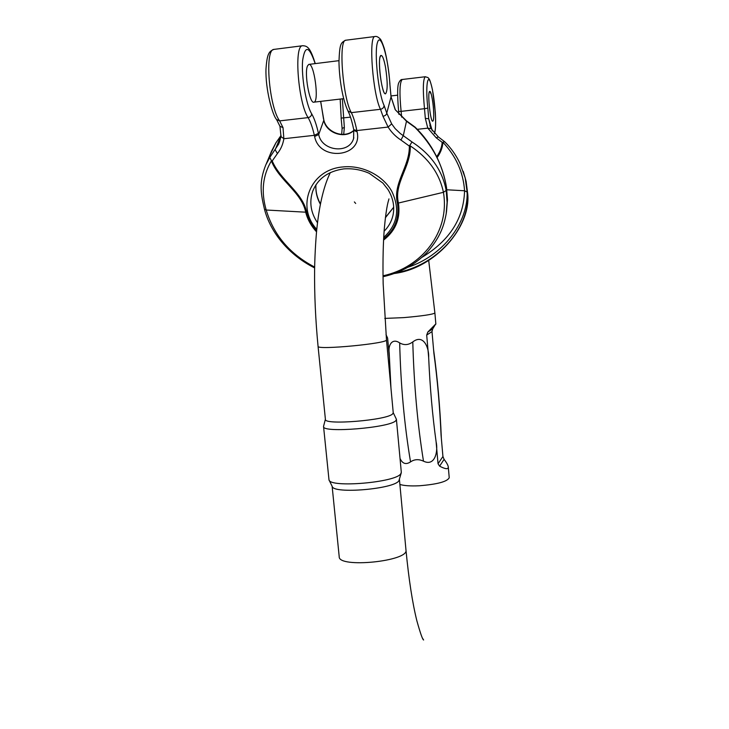 <?xml version="1.0" encoding="UTF-8"?>
<svg xmlns="http://www.w3.org/2000/svg" width="729" height="729" viewBox="0 0 729 729"><rect width="100%" height="100%" fill="white"/><g stroke="black" fill="none" stroke-linecap="round" stroke-linejoin="round"><path stroke-width="1.09" d="M386.015 334.657L387.609 338.046L389.286 356.08M390.963 388.174L389.186 352.918C387.974 345.036 392.229 337.773 399.674 342.903C400.74 385.504 404.367 425.171 410.536 461.894C414.437 459.206 418.756 458.969 423.494 461.184C417.535 424.36 413.963 384.611 412.787 341.919C408.468 345.109 404.103 345.437 399.674 342.903M412.787 341.919C423.704 333.463 429.19 348.234 428.67 357.538C429.973 387.181 432.452 415.284 436.106 441.838L438.038 463.762L442.931 456.509L441.072 435.222C439.833 407.01 437.446 379.736 433.91 353.392L431.996 331.604L426.693 335.076L428.67 357.538M426.693 335.076L427.805 332.059L435.568 324.168L432.689 328.916L431.996 331.604M442.931 456.509L444.098 459.361C446.722 462.787 448.116 465.33 448.289 466.979L448.098 468.064C447.223 469.303 444.398 468.665 439.605 466.15L438.038 463.762M436.106 441.838C438.175 450.422 435.505 466.943 423.494 461.184M410.536 461.894C405.98 464.892 402.481 463.753 400.03 458.477M325.407 419.366C323.722 425.463 387.691 420.214 392.694 413.817L393.241 412.787L386.479 339.832C388.912 343.395 316.304 350.321 318.063 346.339L325.407 419.366M329.098 480.092L332.214 486.434C333.253 494.244 394.389 489.041 398.909 480.739L401.232 472.948M323.558 426.547L328.998 479.901C329.973 488.093 395.993 482.461 400.777 473.759L401.315 472.31L396.421 419.467L395.856 420.606C390.616 427.723 321.735 433.354 323.558 426.547L323.603 426.164M307.547 65.856C304.02 72.946 309.679 104.484 313.98 102.16C319.43 101.641 314.09 62.284 308.786 64.407L307.547 65.856M275.927 142.82L269.365 156.425M446.485 187.444L446.549 187.635C442.375 163.688 431.896 143.522 415.129 127.165L415.083 127.502C432.607 145.253 443.095 165.374 446.558 187.882L447.478 199.682L446.549 211.237M383.627 238.948C394.981 229.808 399.592 217.916 397.451 203.273C392.548 183.38 409.725 166.804 409.343 146.092L412.013 141.964C431.012 154.329 442.403 170.486 446.175 190.433L447.105 202.261L446.175 213.807C443.77 226.737 439.869 237.718 427.24 252.198C415.293 264.572 400.549 272.746 383.017 276.738M316.641 230.801C311.711 225.279 308.376 219.092 306.627 212.239C302.909 192.502 280.273 180.3 272.227 160.936L271.425 160.681L269.794 157.455L265.875 164.708M385.513 67.223C387.7 81.712 387.737 90.551 385.623 93.731C382.424 95.946 377.604 63.906 380.146 56.853L381.057 55.431C382.534 55.477 384.019 59.414 385.513 67.223C387.7 81.712 387.737 90.551 385.623 93.731C381.786 96.119 376.911 55.75 381.057 55.431C382.534 55.477 384.019 59.414 385.513 67.223M409.343 146.092L400.941 140.041C395.665 136.615 391.391 132.286 388.12 127.065L382.971 116.266C385.185 115.856 386.452 114.808 386.771 113.132L391.673 123.866L395.173 128.632L400.367 133.571L412.013 141.964M391.017 96.829L395.218 109.678L406.563 121.306L415.083 127.502M400.941 140.041L403.301 135.667L406.554 120.914L395.218 109.678M272.227 160.936L277.421 153.555C280.847 149.263 282.989 144.315 283.854 138.729L283.025 127.648L279.963 126.299L280.975 136.305M314.636 267.051C289.905 254.175 273.758 235.157 266.203 210.016C260.955 191.864 262.677 175.507 271.388 160.918C278.97 180.455 301.97 192.538 305.706 212.267C307.556 219.475 311.165 226.008 316.541 231.849M274.441 49.326L273.858 49.408C264.408 49.618 269.092 107.008 279.654 120.886L308.112 117.615C310.463 121.588 312.541 127.484 314.345 135.321L283.854 138.729L280.92 136.523L278.77 143.886L269.794 157.455M383.007 275.808C422.109 267.425 450.048 231.685 443.442 192.31C439.441 173.411 428.37 157.938 410.236 145.882C411.183 166.668 393.578 183.216 398.444 203.099C400.64 218.354 395.683 230.692 383.563 240.096M375.317 36.459L374.906 36.514C368.355 36.341 372.865 94.797 380.492 109.286L351.323 112.64C353.374 116.676 355.214 122.654 356.846 130.564L388.12 127.065L391.673 123.866M465.822 180.263L467.781 194.47C469.148 229.27 436.407 265.593 396.376 272.728M463.225 171.342L465.184 177.885L467.134 192.073C468.164 223.056 442.658 255.815 408.049 267.233M433.737 114.863C433.728 118.745 433.418 120.85 432.807 121.169C430.429 122.773 427.167 91.435 429.727 91.417L431.258 94.251C432.734 100.228 433.564 107.09 433.737 114.863C433.728 118.745 433.418 120.85 432.807 121.169C430.429 122.773 427.167 91.435 429.727 91.417C431.231 90.487 433.782 105.55 433.737 114.863M436.653 156.699C439.933 152.206 441.783 147.431 442.202 142.374L436.224 137.808L427.795 128.158L425.326 118.353L428.734 118.763L430.912 128.395M343.705 134.336L344.352 127.475L342.111 128.331L341.126 118.098L350.503 117.15M421.918 257.364C449.556 240.707 463.772 218.509 464.564 190.761C463.343 172.536 456.144 156.38 442.95 142.301C442.539 147.705 440.589 152.817 437.09 157.619M442.202 142.374L444.663 141.736L438.411 136.961M465.184 177.894L460.026 163.506C456.144 155.231 451.041 147.978 444.699 141.763L444.726 141.791M417.398 129.315L427.795 128.158L431.049 128.678M384.766 318.409L403.83 317.616C422.383 315.976 432.734 314.445 434.894 313.023L435.86 324.132M399.893 484.448C404.012 485.724 410.4 486.17 419.057 485.787C437.272 484.338 447.324 481.65 449.228 477.714L448.289 466.979M399.437 479.6L405.971 550.031C409.06 561.294 338.283 568.438 339.213 556.737L332.132 486.261M427.805 332.059L432.689 328.916M444.098 459.361L439.605 466.15M353.902 130.409C344.935 139.449 326.1 133.152 323.794 120.285L318.719 134.51L318.445 133.307C316.486 124.695 314.217 118.189 311.666 113.797C306.134 104.921 301.268 76.891 302.599 60.662C305.004 44.797 309.187 45.781 315.156 63.623M353.875 130.3C343.824 139.421 326.218 132.013 323.822 119.92L320.623 101.377M281.039 135.576L275.17 149.782L277.421 153.555M281.048 135.494L275.817 143.002M353.82 137.754L353.592 138.528C349.191 154.393 321.653 151.185 318.719 134.51L314.627 136.514C319.393 161.984 363.17 157.346 357.092 131.776L356.846 130.564L353.756 129.68C352.371 123.028 350.84 117.661 349.173 113.569L347.961 110.945C342.384 99.262 339.195 77.894 338.967 61.591C339.714 43.895 340.598 42.792 345.683 40.241L346.138 40.186M393.715 207.255L385.395 217.716M320.386 204.311C316.969 198.088 315.484 191.599 315.912 184.847M393.159 214.508L392.895 215.72C391.437 221.671 388.511 226.837 384.11 231.23M317.516 222.792C310.691 212.595 309.105 202.042 312.741 191.144C317.862 178.569 328.205 171.151 343.796 168.891C352.535 168.253 361.028 169.729 369.257 173.32L382.871 183.052L388.083 189.677C393.241 198.252 394.845 206.936 392.895 215.72M311.666 113.797C311.465 115.884 310.281 117.159 308.112 117.615C298.361 103.564 293.723 45.872 302.371 45.763L302.899 45.699M280.92 136.688L279.471 142.201M320.714 101.367L323.53 119.1M279.945 126.263L276.564 119.501L279.654 120.886L283.025 127.648M384.083 105.423C378.433 93.768 374.05 52.342 377.494 42.364C380.738 31.593 388.402 58.411 389.86 83.935L391.026 96.884L386.771 113.132L384.083 105.423C383.91 107.537 382.707 108.821 380.492 109.286L382.971 116.266M347.961 110.945L351.323 112.64C342.84 98.333 338.274 40.177 345.683 40.241L374.906 36.514C376.41 36.086 378.16 36.897 380.155 38.929C381.012 39.648 382.361 42.729 384.21 48.178C386.561 56.324 388.985 70.777 389.933 84.117L389.887 84.309M447.478 200.065L446.558 187.882M389.86 83.935L391.072 96.848L395.191 109.295M383.709 237.426C397.569 224.669 400.267 209.305 391.801 191.344C382.889 175.315 362.14 164.854 342.867 166.95C309.998 169.493 295.81 206.817 316.787 229.362M318.445 133.307L314.345 135.321L314.627 136.514M264.472 209.141L266.203 210.016L306.627 212.239M354.021 130.555L357.092 131.776M446.175 190.433L443.442 192.31L397.451 203.273M342.348 98.816L344.352 127.475M341.19 118.052L340.17 99.08M432.297 130.865L428.734 118.763L427.823 108.147C425.372 85.894 427.668 71.305 431.222 84.673C434.748 97.094 436.917 126.19 434.739 131.903L434.329 133.48M425.408 76.727L425.217 76.745C422.984 79.352 422.738 89.995 424.497 108.694L401.105 111.364C399.301 92.747 399.665 82.131 402.217 79.497L402.444 79.47M401.679 117.15L401.105 111.364L398.663 111.482M427.823 108.147L424.497 108.694L425.326 118.353M434.739 131.903L434.475 133.635M320.14 203.345L320.605 203.218M467.134 192.073L464.564 190.761L446.859 189.786M436.224 137.808L438.357 136.924L430.976 128.504L429.837 125.415M434.894 313.023L428.698 260.435M330.337 172.582C324.095 185.312 319.694 203.181 317.124 226.181C316.204 233.973 314.937 251.086 314.6 269.365C314.354 294.224 315.502 319.885 318.063 346.339M355.679 203.455L354.376 201.933M386.479 339.832L383.153 283.654C382.67 258.221 383.299 241.755 384.292 228.778C386.616 203.5 388.675 200.867 388.94 198.899M422.592 638.376L423.604 640.007C422.62 639.688 420.378 633.328 416.897 620.926C412.459 603.12 408.823 579.491 405.971 550.031M325.389 419.239L323.567 426.292M393.232 412.65L396.366 419.211M441.355 438.43C440.097 407.839 437.509 378.305 433.6 349.829M271.498 151.322L266.194 164.016M446.567 211.146L446.194 213.734M276.564 119.501C272.464 115.328 265.292 88.929 265.985 69.073C267.087 53.144 269.174 51.404 273.858 49.408L302.371 45.763C307.984 45.635 310.472 48.606 315.293 63.605M343.669 98.661L313.98 102.16M323.822 119.92L323.558 118.745M281.057 135.439L275.854 142.93L271.717 150.821M393.715 207.2L385.422 217.479M320.459 203.929C317.051 197.778 315.548 191.408 315.949 184.802M406.554 120.914L415.102 127.138M353.592 138.528L353.756 129.68M314.627 267.917C288.957 255.104 270.404 232.487 264.454 209.132C260.873 193.868 258.695 182.751 265.857 164.736M308.786 64.407L338.967 60.662M466.186 181.639L465.093 177.53M434.639 133.097C435.669 129.662 435.896 122.691 435.304 112.211L432.479 89.877C429.709 77.885 429.181 79.288 427.996 77.575L425.217 76.745L402.217 79.497C401.196 79.315 400.103 80.327 398.927 82.541C397.332 85.175 397.232 94.834 398.626 111.51L398.936 114.353M394.307 273.493C435.632 268.199 470.551 226.938 467.808 194.679L466.132 181.412M341.71 134.346L342.111 128.34M390.972 95.955L397.569 95.18"/></g></svg>

